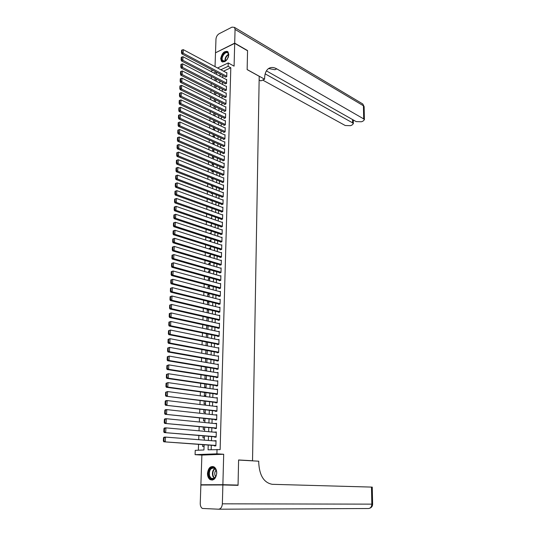 <?xml version="1.0" encoding="UTF-8"?>
<svg xmlns="http://www.w3.org/2000/svg" width="536" height="536" viewBox="0 0 536 536"><rect width="100%" height="100%" fill="white"/><g stroke="black" fill="none" stroke-linecap="round" stroke-linejoin="round"><path stroke-width="0.8" d="M220.698 58.605L221.502 61.412C224.979 62.813 227.418 60.568 228.812 54.685L228.014 51.912C224.53 50.505 222.092 52.736 220.698 58.605M207.492 473.328C207.486 476.209 208.337 478.293 210.038 479.566C213.67 480.859 215.901 478.728 216.732 473.174C216.732 470.32 215.894 468.263 214.226 466.997C210.581 465.663 208.337 467.774 207.492 473.328M211.747 76.695L208.779 75.147M251.545 460.793L252.53 460.766L259.203 76.286L247.143 69.62L247.558 50.766L234.694 43.342L215.505 52.803L215.037 66.632M210.28 485L200.879 484.765L222.875 484.691L223.693 454.26L216.906 453.831L195.084 454.669L195.238 450.347L203.941 449.972L204.115 444.746M223.693 454.26L201.884 455.084L200.879 484.765M201.884 455.084L195.084 454.669M211.445 76.836L211.378 78.705M211.211 83.442L211.137 85.639M210.97 90.383L210.889 92.614M210.722 97.358L210.648 99.629M210.481 104.366L210.4 106.671M210.233 111.414L210.152 113.759M209.985 118.496L209.898 120.881M209.737 125.618L209.65 128.037M209.482 132.774L209.395 135.233M209.228 139.97L209.141 142.462M208.98 147.199L208.886 149.738M208.725 154.475L208.631 157.048M208.464 161.785L208.377 164.398M208.209 169.128L208.115 171.781M207.948 176.518L207.854 179.212M207.687 183.942L207.593 186.675M207.425 191.406L207.332 194.186M207.164 198.91L207.064 201.73M206.896 206.454L206.802 209.315M206.635 214.045L206.534 216.946M206.367 221.67L206.26 224.618M206.099 229.334L205.992 232.329M205.824 237.046L205.724 240.081M205.556 244.798L205.449 247.873M205.281 252.59L205.174 255.712M205.007 260.429L204.893 263.598M204.732 268.308L204.618 271.518M204.451 276.228L204.337 279.49M204.176 284.194L204.055 287.504M203.894 292.207L203.774 295.557M203.613 300.26L203.492 303.657M203.325 308.361L203.204 311.805M203.044 316.501L202.916 319.999M202.755 324.689L202.628 328.24M202.467 332.93L202.34 336.521M202.173 341.211L202.045 344.856M201.884 349.539L201.75 353.231M201.59 357.914L201.456 361.659M201.295 366.336L201.161 370.135M200.993 374.805L200.859 378.657M200.699 383.32L200.558 387.227M200.397 391.89L200.256 395.849M200.095 400.506L199.955 404.519M199.794 409.176L199.647 413.236M199.486 417.886L199.338 422.006M199.178 426.656L199.03 430.83M198.869 435.473L198.722 439.701M198.555 444.337L198.354 450.213M252.53 460.766L238.607 459.968L238.058 485.08L228.671 485.107M238.058 485.08L222.875 484.691M225.422 76.936L226.741 76.661L226.855 72.608L226.514 72.769M225.22 83.71L226.54 83.442L226.661 79.368L226.306 79.529M225.013 90.51L226.339 90.262L226.46 86.169L226.105 86.329M224.812 97.351L226.138 97.11L226.259 92.996L225.891 93.157M224.604 104.225L224.597 104.574L225.937 103.997L226.058 99.864L225.683 100.024M224.396 111.14L224.39 111.481L225.73 110.919L225.857 106.758L225.475 106.925M224.195 118.081L224.182 118.429L225.529 117.873L225.649 113.692L225.261 113.86M223.981 125.062L223.974 125.411L225.321 124.861L225.448 120.66L225.046 120.828M223.773 132.077L223.767 132.432L225.113 131.889L225.241 127.669L224.832 127.836M223.566 139.132L223.552 139.481L224.906 138.951L225.033 134.71L224.611 134.878M223.351 146.214L223.338 146.569L224.698 146.053L224.825 141.785L224.396 141.953M223.137 153.343L223.13 153.698L224.49 153.189L224.618 148.901L224.175 149.068M222.922 160.505L222.916 160.86L224.276 160.358L224.403 156.05L223.954 156.224M222.708 167.701L222.701 168.063L224.068 167.574L224.195 163.239L223.726 163.406M222.494 174.937L222.48 175.299L223.854 174.816L223.981 170.468L223.505 170.636M222.279 182.213L222.266 182.575L223.639 182.106L223.767 177.731L223.278 177.898M222.058 189.523L222.045 189.891L223.425 189.429L223.552 185.027L223.05 185.201M221.837 196.873L221.83 197.241L223.21 196.792L223.338 192.37L222.822 192.538M221.616 204.263L221.609 204.631L222.989 204.189L223.123 199.747L222.587 199.921M221.395 211.686L221.381 212.062L222.768 211.633L222.902 207.164L222.353 207.338M221.174 219.157L221.16 219.532L222.554 219.11L222.681 214.614L222.118 214.795M220.946 226.661L220.939 227.036L222.333 226.628L222.46 222.112L221.877 222.286M220.725 234.205L220.711 234.587L222.112 234.185L222.239 229.649L221.636 229.823M220.497 241.796L220.484 242.172L221.884 241.783L222.018 237.22L221.395 237.401M220.269 249.421L220.256 249.803L221.663 249.428L221.797 244.838L221.147 245.012M220.041 257.086L220.028 257.474L221.435 257.106L221.569 252.496L220.899 252.67M219.807 264.797L219.8 265.186L221.207 264.831L221.341 260.188L220.644 260.369M219.579 272.549L219.566 272.938L220.979 272.59L221.12 267.926L220.39 268.107M219.345 280.335L219.331 280.73L220.752 280.395L220.886 275.712L220.135 275.893M219.11 288.174L219.097 288.562L220.517 288.247L220.658 283.531L219.874 283.712M218.876 296.046L218.862 296.442L220.289 296.133L220.43 291.396L219.606 291.577M218.641 303.966L218.628 304.368L220.055 304.066L220.196 299.302L219.338 299.483M218.4 311.932L218.387 312.327L219.82 312.046L219.961 307.255L219.063 307.436M218.159 319.938L218.152 320.334L219.586 320.066L219.727 315.248L218.782 315.429M217.924 327.985L217.911 328.387L219.345 328.132L219.492 323.288L218.494 323.469M217.676 336.079L217.67 336.487L219.11 336.24L219.251 331.369L218.206 331.55M217.435 344.219L217.422 344.628L218.869 344.393L219.016 339.496L217.904 339.677M217.194 352.4L217.18 352.809L218.628 352.588L218.775 347.663L217.603 347.851M216.946 360.627L216.933 361.043L218.387 360.835L218.534 355.884L217.281 356.072M216.698 368.902L216.685 369.317L218.145 369.123L218.286 364.145L216.953 364.333M217.911 377.043L168.619 369.297L167.152 369.505L217.897 377.451L218.045 372.453L216.611 372.641M216.202 385.592L216.189 386.014L217.65 385.846L217.797 380.808L216.336 380.982L217.79 381.203M215.948 394.007L215.934 394.429L217.402 394.275L217.549 389.21L216.088 389.424M215.693 402.469L215.68 402.891L217.154 402.75L217.301 397.658L215.834 397.893M215.439 410.978L215.432 411.407L216.906 411.28L217.053 406.154L215.579 406.402M215.184 419.534L215.171 419.963L216.651 419.849L216.805 414.703L215.325 414.965M214.929 428.143L214.916 428.572L216.397 428.472L216.551 423.293L215.063 423.574M214.668 436.793L214.655 437.229L216.142 437.142L216.296 431.936L214.809 432.237M202.715 444.646L202.655 446.495L204.062 446.428M203.017 435.822L202.943 437.899L204.35 437.818M203.311 427.045L203.231 429.356L204.631 429.262M203.606 418.321L203.519 420.861L204.913 420.753M203.894 409.645L203.801 412.412L205.194 412.291M204.189 401.022L204.089 404.01L205.476 403.876M204.477 392.446L204.37 395.655L205.757 395.508M204.765 383.917L204.651 387.34L206.032 387.18M205.047 375.441L204.926 379.079L206.306 378.905M205.335 367.006L205.208 370.791M205.616 358.624L205.489 362.356M205.898 350.289L205.77 353.968M206.179 341.995L206.052 345.626M206.454 333.754L206.333 337.332M208.069 325.948L206.729 325.654L206.615 329.084M208.33 318.029L206.996 317.727L206.889 320.883M208.591 310.156L207.258 309.841L207.164 312.729M208.852 302.324L207.526 301.996L207.439 304.615M209.114 294.532L207.787 294.197L207.707 296.549M209.368 286.787L208.048 286.432L207.981 288.529M209.623 279.075L208.31 278.713L208.249 280.549M209.878 271.41L208.571 271.035L208.517 272.616M210.132 263.786L208.826 263.397L208.779 264.73M210.387 256.195L209.08 255.799L209.047 256.878M210.635 248.65L209.335 248.248L209.308 249.073M210.889 241.146L209.589 240.724L209.569 241.314M211.137 233.676L209.844 233.247L209.831 233.589M211.385 226.246L210.092 225.911M210.702 207.827L211.11 207.975M210.95 200.317L210.936 200.806L211.646 200.571M211.204 192.839L211.177 193.536L212.162 193.201M211.452 185.402L211.425 186.3L212.665 185.871M211.707 178.006L211.666 179.104L212.966 178.649M211.955 170.649L211.908 171.942L213.201 171.48M212.196 163.333L212.149 164.82L213.442 164.344M212.444 156.05L212.39 157.731L213.676 157.249M212.685 148.814L212.625 150.683L213.911 150.187M212.933 141.605L212.859 143.668L214.145 143.166M213.174 134.442L213.094 136.687L214.373 136.178M213.415 127.313L213.328 129.719M213.65 120.218L213.569 122.59M213.891 113.163L213.81 115.495M214.125 106.141L214.052 108.44M214.36 99.16L214.286 101.418M214.594 92.212L214.521 94.436M214.829 85.298L214.755 87.482M206.581 370.678L205.442 370.825M207.767 317.573L206.996 317.727M208.511 309.587L207.258 309.841M208.873 301.708L207.526 301.996M209.134 293.896L207.787 294.197M209.388 286.124L208.048 286.432M209.65 278.398L208.31 278.713M209.904 270.707L208.571 271.035M210.159 263.055L208.826 263.397M210.414 255.451L209.08 255.799M210.661 247.88L209.335 248.248M210.916 240.356L209.589 240.724M211.164 232.865L209.844 233.247M211.412 225.415L210.092 225.81M211.653 218.005L210.554 218.346M211.901 210.635L211.15 210.869M212.142 203.298L211.72 203.439M214.608 129.223L213.362 129.732M214.835 122.309L213.844 122.717M215.063 115.421L214.32 115.736M215.291 108.574L214.782 108.795M215.063 78.417L214.99 80.574M208.216 445.048L208.069 449.798L220.129 449.617L230.808 67.771L223.539 71.174M222.735 75.509L222.668 77.613M222.52 82.303L222.453 84.44M222.313 89.13L222.246 91.301M222.098 95.984L222.031 98.195M221.884 102.879L221.817 105.123M221.67 109.813L221.603 112.091M221.455 116.774L221.388 119.093M221.241 123.776L221.167 126.128M221.026 130.811L220.953 133.203M220.805 137.886L220.732 140.311M220.584 144.995L220.51 147.46M220.363 152.137L220.289 154.643M220.142 159.319L220.061 161.865M219.921 166.542L219.84 169.121M219.693 173.798L219.613 176.424M219.472 181.094L219.385 183.754M219.244 188.431L219.157 191.131M219.016 195.801L218.929 198.541M218.789 203.211L218.701 205.998M218.554 210.661L218.467 213.489M218.326 218.152L218.239 221.02M218.092 225.683L218.005 228.591M217.857 233.254L217.77 236.202M217.623 240.865L217.529 243.86M217.388 248.516L217.294 251.552M217.147 256.208L217.053 259.29M216.913 263.94L216.812 267.069M216.671 271.719L216.571 274.888M216.43 279.531L216.33 282.747M216.189 287.397L216.088 290.653M215.941 295.296L215.84 298.606M215.7 303.242L215.593 306.599M215.452 311.228L215.345 314.632M215.204 319.262L215.097 322.712M214.949 327.342L214.842 330.839M214.702 335.462L214.594 339.007M214.447 343.63L214.34 347.221M214.192 351.844L214.085 355.482M213.938 360.098L213.824 363.79M213.683 368.4L213.569 372.145M213.429 376.754L213.308 380.547M213.167 385.15L213.047 388.995M212.906 393.592L212.785 397.491M212.645 402.087L212.524 406.033M212.377 410.623L212.256 414.63M212.115 419.212L211.988 423.273M211.847 427.849L211.72 431.962M211.579 436.538L211.452 440.699M211.311 445.269L211.171 449.657M214.413 445.496L214.4 445.932L215.887 445.865L216.042 440.625L214.547 440.947M217.897 377.458L216.437 377.646L216.45 377.223M217.583 67.992L228.236 62.933L234.085 66.142L234.694 43.342M228.236 62.933L228.135 66.317L220.859 69.747M230.808 67.771L228.135 66.317M217.033 449.403L216.906 453.831M210.648 71.288L212.805 70.263M216.082 71.998L213.924 73.01M204.27 440.136L204.41 435.935M204.564 431.319L204.705 427.179M204.853 422.556L204.993 418.469M205.147 413.846L205.281 409.805M205.435 405.176L205.563 401.196M205.717 396.566L205.851 392.633M206.005 387.997L206.132 384.118M206.286 379.481L206.414 375.656M206.568 371.013L206.695 367.234M206.849 362.591L206.97 358.865M207.13 354.216L207.251 350.544M207.405 345.888L207.526 342.263M207.68 337.606L207.8 334.035M207.955 329.372L208.069 325.848M208.223 321.185L208.343 317.707M208.497 313.037L208.611 309.607M208.765 304.937L208.879 301.56M209.033 296.884L209.147 293.554M209.301 288.877L209.409 285.588M209.563 280.911L209.67 277.668M209.831 272.985L209.931 269.796M210.092 265.106L210.192 261.957M210.353 257.273L210.454 254.165M210.608 249.481L210.708 246.419M210.869 241.729L210.97 238.708M211.124 234.018L211.224 231.043M211.378 226.346L211.479 223.418M211.633 218.721L211.727 215.834M211.888 211.137L211.981 208.29M212.135 203.586L212.229 200.786M212.383 196.082L212.477 193.322M212.631 188.618L212.725 185.898M212.879 181.188L212.966 178.508M213.127 173.805L213.214 171.165M213.368 166.455L213.455 163.855M213.609 159.145L213.697 156.586M213.857 151.876L213.938 149.35M214.092 144.64L214.179 142.161M214.333 137.444L214.413 134.998M214.574 130.288L214.655 127.883M214.809 123.166L214.889 120.794M215.043 116.084L215.124 113.753M215.278 109.036L215.358 106.738M215.512 102.021L215.586 99.763M215.747 95.046L215.82 92.822M215.975 88.105L216.048 85.921M216.202 81.204L216.276 79.053M216.43 74.33L216.504 72.219M220.055 74.095L219.988 76.199M219.834 80.903L219.767 83.047M219.619 87.75L219.546 89.927M219.398 94.624L219.325 96.842M219.177 101.539L219.103 103.79M218.956 108.486L218.882 110.778M218.735 115.475L218.655 117.799M218.507 122.496L218.433 124.855M218.286 129.551L218.206 131.95M218.058 136.647L217.978 139.079M217.83 143.775L217.75 146.248M217.603 150.938L217.522 153.45M217.368 158.147L217.288 160.693M217.14 165.389L217.06 167.976M216.906 172.666L216.825 175.299M216.671 179.982L216.591 182.655M216.437 187.339L216.35 190.052M216.202 194.736L216.115 197.489M215.968 202.173L215.874 204.96M215.727 209.643L215.64 212.477M215.485 217.154L215.398 220.035M215.244 224.711L215.157 227.626M215.003 232.302L214.909 235.264M214.762 239.94L214.668 242.942M214.514 247.612L214.42 250.66M214.273 255.33L214.172 258.419M214.025 263.089L213.924 266.225M213.777 270.888L213.67 274.07M213.522 278.733L213.422 281.956M213.274 286.619L213.167 289.889M213.02 294.545L212.913 297.862M212.765 302.518L212.658 305.882M212.511 310.532L212.397 313.949M212.249 318.592L212.142 322.056M211.995 326.699L211.881 330.21M211.733 334.846L211.62 338.404M211.472 343.04L211.358 346.651M211.211 351.281L211.09 354.939M210.943 359.569L210.829 363.274M210.681 367.904L210.561 371.656M210.414 376.279L210.293 380.091M210.145 384.707L210.018 388.567M209.871 393.183L209.75 397.089M209.603 401.705L209.476 405.665M209.328 410.275L209.201 414.288M209.053 418.891L208.919 422.964M208.772 427.56L208.645 431.688M208.497 436.277L208.363 440.458M216.035 440.82L214.554 440.706M216.289 432.163L214.815 432.029M216.544 423.547L215.07 423.4M216.792 414.985L215.325 414.824M217.047 406.469L215.579 406.295M217.294 398L215.834 397.806M217.542 389.578L216.088 389.37M215.901 445.429L163.795 441.798L215.894 445.61M163.52 437.771L164.009 437.182L165.497 437.088L165.289 441.718L163.969 440.981L164.117 437.738L163.52 437.771L163.373 441.014L163.969 440.981M216.028 441.061L165.497 437.088L164.117 437.738M163.795 441.798L163.373 441.014M216.142 470.24C218.715 476.692 211.197 483.016 209.04 476.29C206.528 469.911 213.911 463.56 216.142 470.24M216.551 472.008L216.189 470.481L214.594 468.27C210.561 467.58 208.899 470.179 209.61 476.075L211.244 478.333C213.569 479.385 215.291 478.219 216.397 474.842M216.068 470.186C214.789 471.6 214.44 473.348 215.023 475.439L215.72 476.631M213.04 466.481C208.94 467.519 207.432 470.936 208.517 476.732L210.548 479.539L212.283 480.102M227.405 59.074L224.772 61.446L222.058 60.568C219.827 56.91 226.286 49.185 228.269 53.185L228.624 55.838L228.155 57.6M228.678 55.168L228.041 53.232C225.857 50.397 220.611 57.312 222.547 60.441L225.066 61.251L225.757 60.89M227.767 51.664C224.624 49.734 219.452 57.687 221.603 61.111L222.467 62.049M228.396 56.903L226.983 59.67M222.869 484.959L200.873 485.026L200.25 503.425C200.243 505.776 200.933 507.451 202.327 508.45L218.547 509.2C220.778 508.925 222.051 507.136 222.366 503.827L222.869 484.959L238.051 485.341L238.6 460.055L258.754 461.201L258.727 462.642C259.431 475.566 263.953 482.789 272.288 484.316L372.259 487.11M234.694 43.141L247.558 50.565L247.143 69.553L264.603 79.207L264.623 78.109C264.75 73.68 265.997 70.544 268.355 68.702C270.767 67.034 273.581 67.087 276.79 68.876L363.703 118.891L363.428 105.766L235.063 29.42L234.694 43.141L215.693 52.709M264.603 79.207L260.777 80.889L259.136 79.991M265.173 73.868L352.614 122.865L353.338 123.695L351.857 125.163L350.397 125.685L345.231 125.511L262.674 80.058M235.063 29.42L234.493 27.39L232.021 27.122L219.137 33.728C217.281 34.907 216.229 36.709 215.968 39.128L215.512 52.608M266.412 70.879L356.159 121.592L361.378 121.773L362.865 121.243L364.406 119.722L363.703 118.891M268.603 68.534L274.908 69.713L276.79 68.876M216.155 436.706L164.224 432.572L216.149 436.92M163.949 428.559L164.438 427.976L165.925 427.869L165.711 432.472L164.398 431.735L164.545 428.512L163.949 428.559L163.802 431.775L164.398 431.735M216.283 432.371L165.925 427.869L164.545 428.512M164.224 432.572L163.802 431.775M216.41 428.043L164.653 423.4L216.403 428.277M164.378 419.393L164.86 418.837L166.341 418.71L166.133 423.286L164.82 422.549L164.974 419.346L164.378 419.393L164.23 422.596L164.82 422.549M216.537 423.721L166.341 418.71L164.974 419.346M164.653 423.4L164.23 422.596M216.665 419.42L165.075 414.281L216.658 419.688M164.807 410.288L165.282 409.745L166.763 409.605L166.555 414.154L165.249 413.417L165.396 410.228L164.807 410.288L164.653 413.464L165.249 413.417M216.792 415.125L166.763 409.605L165.396 410.228M165.075 414.281L164.653 413.464M216.919 410.851L165.497 405.223L216.906 411.146M165.222 401.23L165.704 400.707L167.178 400.553L166.971 405.075L165.671 404.338L165.818 401.169L165.222 401.23L165.075 404.392L165.671 404.338M217.04 406.583L167.178 400.553L165.818 401.169M165.497 405.223L165.075 404.392M217.167 402.328L165.912 396.211L217.16 402.65M165.644 392.231L167.594 391.555L167.386 396.05L166.086 395.313L166.234 392.164L165.644 392.231L165.497 395.374L166.086 395.313M217.294 398.081L167.594 391.555L166.234 392.164M165.912 396.211L165.497 395.374M217.415 393.853L167.802 387.079L166.328 387.253L217.408 394.208M166.06 383.287L168.002 382.61L167.802 387.079L166.502 386.342L166.649 383.213L166.06 383.287L165.919 386.409L166.502 386.342M217.542 389.632L168.002 382.61L166.649 383.213M166.328 387.253L165.919 386.409M217.663 385.424L168.21 378.161L166.743 378.356L217.65 385.806M166.475 374.396L168.411 373.726L168.21 378.161L166.917 377.424L167.065 374.316L166.475 374.396L166.334 377.498L166.917 377.424M217.79 381.23L168.411 373.726L167.065 374.316M166.743 378.356L166.334 377.498M166.89 365.552L168.82 364.882L168.619 369.297L167.326 368.56L167.473 365.465L166.89 365.552L166.743 368.641L167.326 368.56M218.031 372.868L168.82 364.882L167.473 365.465M167.152 369.505L166.743 368.641M218.152 368.708L169.021 360.487L167.56 360.708L218.072 369.137M167.299 356.768L169.222 356.098L169.021 360.487L167.734 359.743L167.882 356.675L167.299 356.768L167.152 359.837L167.734 359.743M218.279 364.56L169.222 356.098L167.882 356.675M167.56 360.708L167.152 359.837M218.4 360.42L169.423 351.723L167.969 351.964L218.226 360.855M167.708 348.032L169.624 347.362L169.423 351.723L168.143 350.986L168.284 347.931L167.708 348.032L167.56 351.08L168.143 350.986M218.52 356.293L169.624 347.362L168.284 347.931M167.969 351.964L167.56 351.08M218.641 352.179L169.825 343.013L168.371 343.268L218.393 352.628M168.11 339.342L170.026 338.678L169.825 343.013L168.545 342.276L168.693 339.241L168.11 339.342L167.969 342.377L168.545 342.276M218.762 348.078L170.026 338.678L168.693 339.241M168.371 343.268L167.969 342.377M218.882 343.985L170.22 334.357L168.773 334.625L218.567 344.44M168.512 330.712L170.421 330.049L170.22 334.357L168.947 333.62L169.088 330.598L168.512 330.712L168.371 333.727L168.947 333.62M219.003 339.904L170.421 330.049L169.088 330.598M168.773 334.625L168.371 333.727M219.124 335.831L170.616 325.747L169.175 326.029L218.748 336.3M168.914 322.123L170.816 321.466L170.616 325.747L169.349 325.01L169.49 322.009L168.914 322.123L168.773 325.124L169.349 325.01M219.237 331.771L170.816 321.466L169.49 322.009M169.175 326.029L168.773 325.124M219.358 327.724L171.011 317.191L169.57 317.486L218.929 328.206M169.309 313.594L171.205 312.93L171.011 317.191L169.745 316.454L169.885 313.473L169.309 313.594L169.168 316.575L169.745 316.454M219.479 323.69L171.205 312.93L169.885 313.473M169.57 317.486L169.168 316.575M219.599 319.664L171.399 308.682L169.966 308.991L219.124 320.153M169.704 305.105L171.594 304.448L171.399 308.682L170.14 307.945L170.281 304.977L169.704 305.105L169.57 308.073L170.14 307.945M219.713 315.65L171.594 304.448L170.281 304.977M169.966 308.991L169.57 308.073M219.834 311.644L171.788 300.227L170.361 300.549L219.311 312.146M170.1 296.669L171.982 296.013L171.788 300.227L170.535 299.49L170.669 296.535L170.1 296.669L169.959 299.617L170.535 299.49M219.948 307.651L171.982 296.013L170.669 296.535M170.361 300.549L169.959 299.617M220.068 303.671L172.177 291.819L170.75 292.154L219.505 304.18M170.488 288.281L172.371 287.631L172.177 291.819L170.924 291.075L171.058 288.147L170.488 288.281L170.354 291.209L170.924 291.075M220.182 299.698L172.371 287.631L171.058 288.147M170.75 292.154L170.354 291.209M220.303 295.738L172.565 283.457L171.138 283.805L219.706 296.261M170.877 279.939L172.753 279.29L172.565 283.457L171.312 282.713L171.446 279.799L170.877 279.939L170.743 282.854L171.312 282.713M220.417 291.792L172.753 279.29L171.446 279.799M171.138 283.805L170.743 282.854M220.53 287.852L172.947 275.142L171.52 275.504L219.907 288.381M171.265 271.651L173.135 271.002L172.947 275.142L171.701 274.405L171.835 271.504L171.265 271.651L171.131 274.546L171.701 274.405M220.644 283.926L173.135 271.002L171.835 271.504M171.52 275.504L171.131 274.546M220.765 280.006L173.322 266.874L171.902 267.25L220.108 280.549M171.647 263.404L173.517 262.761L173.322 266.874L172.083 266.137L172.217 263.256L171.647 263.404L171.513 266.285L172.083 266.137M220.879 276.1L173.517 262.761L172.217 263.256M171.902 267.25L171.513 266.285M220.993 272.201L173.704 258.66L172.284 259.042L220.309 272.757M172.029 255.21L173.892 254.567L173.704 258.66L172.465 257.916L172.599 255.049L172.029 255.21L171.895 258.071L172.465 257.916M221.107 268.315L173.892 254.567L172.599 255.049M172.284 259.042L171.895 258.071M221.221 264.442L174.079 250.486L172.666 250.882L220.51 265.005M172.411 247.056L174.267 246.419L174.079 250.486L172.84 249.743L172.974 246.895L172.411 247.056L172.277 249.903L172.84 249.743M221.335 260.576L174.267 246.419L172.974 246.895M172.666 250.882L172.277 249.903M221.448 256.724L174.448 242.359L173.041 242.768L220.718 257.293M172.786 238.956L174.636 238.312L174.448 242.359L173.222 241.622L173.349 238.788L172.786 238.956L172.659 241.783L173.222 241.622M221.562 252.878L174.636 238.312L173.349 238.788M173.041 242.768L172.659 241.783M221.67 249.046L174.823 234.279L173.416 234.701L220.919 249.622M173.161 230.895L175.011 230.259L174.823 234.279L173.597 233.542L173.724 230.721L173.161 230.895L173.034 233.709L173.597 233.542M221.783 245.22L175.011 230.259L173.724 230.721M173.416 234.701L173.034 233.709M221.897 241.408L175.192 226.246L173.791 226.681L221.127 241.997M173.537 222.882L175.379 222.246L175.192 226.246L173.965 225.502L174.1 222.701L173.537 222.882L173.409 225.683L173.965 225.502M222.011 237.602L175.379 222.246L174.1 222.701M173.791 226.681L173.409 225.683M222.118 233.81L175.56 218.253L174.16 218.701L221.328 234.413M173.912 214.909L175.741 214.279L175.56 218.253L174.341 217.516L174.468 214.728L173.912 214.909L173.778 217.696L174.341 217.516M222.232 230.024L175.741 214.279L174.468 214.728M174.16 218.701L173.778 217.696M222.34 226.252L175.922 210.313L174.528 210.769L221.535 226.862M174.28 206.99L176.11 206.353L175.922 210.313L174.709 209.569L174.837 206.802L174.28 206.99L174.146 209.757L174.709 209.569M222.453 222.487L176.11 206.353L174.837 206.802M174.528 210.769L174.146 209.757M222.561 218.735L176.29 202.407L174.897 202.883L221.737 219.358M174.649 199.111L176.471 198.474L176.29 202.407L175.078 201.67L175.205 198.916L174.649 199.111L174.515 201.858L175.078 201.67M222.675 214.99L176.471 198.474L175.205 198.916M174.897 202.883L174.515 201.858M222.782 211.258L176.645 194.555L175.259 195.037L221.944 211.888M222.889 207.532L176.826 190.642L176.645 194.555L175.44 193.818L175.567 191.077L175.011 191.272L174.883 194.012L175.44 193.818M175.259 195.037L174.883 194.012M175.567 191.077L176.826 190.642M223.003 203.821L177.007 186.742L175.62 187.238L222.152 204.457M223.11 200.116L177.188 182.85L177.007 186.742L175.801 186.005L175.929 183.279L175.373 183.48L175.245 186.2L175.801 186.005M175.62 187.238L175.245 186.2M175.929 183.279L177.188 182.85M223.217 196.424L177.362 178.97L175.982 179.48L222.353 197.067M223.324 192.739L177.543 175.105L177.362 178.97L176.163 178.233L176.29 175.527L175.734 175.728L175.607 178.434L176.163 178.233M175.982 179.48L175.607 178.434M176.29 175.527L177.543 175.105M223.432 189.061L177.718 171.245L176.337 171.761L222.561 189.717M223.546 185.396L177.898 167.4L177.718 171.245L176.518 170.508L176.645 167.815L176.096 168.023L175.969 170.716L176.518 170.508M176.337 171.761L175.969 170.716M176.645 167.815L177.898 167.4M223.653 181.738L178.073 163.56L176.699 164.09L222.762 182.407M223.76 178.093L178.247 159.735L178.073 163.56L176.88 162.823L177.001 160.143L176.451 160.358L176.324 163.038L176.88 162.823M176.699 164.09L176.324 163.038M177.001 160.143L178.247 159.735M223.867 174.455L178.428 155.922L177.054 156.458L222.969 175.131M223.968 170.83L178.602 152.117L178.428 155.922L177.235 155.185L177.356 152.519L176.806 152.733L176.686 155.4L177.235 155.185M177.054 156.458L176.686 155.4M177.356 152.519L178.602 152.117M224.075 167.212L178.776 148.325L177.403 148.874L223.17 167.895M224.182 163.601L178.95 144.539L178.776 148.325L177.584 147.581L177.711 144.934L177.161 145.156L177.034 147.802L177.584 147.581M177.403 148.874L177.034 147.802M177.711 144.934L178.95 144.539M224.289 160.003L179.125 140.76L177.758 141.323L223.371 160.693M224.396 156.411L179.292 137.002L179.125 140.76L177.939 140.023L178.059 137.39L177.51 137.618L177.389 140.251L177.939 140.023M177.758 141.323L177.389 140.251M178.059 137.39L179.292 137.002M224.497 152.827L179.466 133.25L178.106 133.819L223.572 153.531M224.604 149.256L179.64 129.504L179.466 133.25L178.287 132.506L178.408 129.886L177.858 130.121L177.738 132.74L178.287 132.506M178.106 133.819L177.738 132.74M178.408 129.886L179.64 129.504M224.711 145.698L179.808 125.772L178.448 126.355L223.78 146.408M224.812 142.141L179.982 122.047L179.808 125.772L178.629 125.035L178.749 122.429L178.207 122.664L178.086 125.263L178.629 125.035M178.448 126.355L178.086 125.263M178.749 122.429L179.982 122.047M224.919 138.596L180.15 118.335L178.796 118.925L223.981 139.313M225.02 135.065L180.324 114.63L180.15 118.335L178.977 117.598L179.098 115.006L178.555 115.247L178.434 117.833L178.977 117.598M178.796 118.925L178.434 117.833M179.098 115.006L180.324 114.63M225.127 131.534L180.491 110.939L179.138 111.542L224.175 132.265M225.227 128.017L180.659 107.254L180.491 110.939L179.319 110.202L179.439 107.622L178.897 107.87L178.776 110.443L179.319 110.202M179.138 111.542L178.776 110.443M179.439 107.622L180.659 107.254M225.334 124.513L180.833 103.582L179.48 104.198L224.376 125.243M225.435 121.015L181 99.924L180.833 103.582L179.66 102.845L179.781 100.279L179.238 100.527L179.118 103.093L179.66 102.845M179.48 104.198L179.118 103.093M179.781 100.279L181 99.924M225.535 117.525L181.168 96.266L179.821 96.889L224.577 118.268M225.643 114.041L181.335 92.628L181.168 96.266L180.002 95.529L180.116 92.983L179.58 93.231L179.46 95.783L180.002 95.529M179.821 96.889L179.46 95.783M180.116 92.983L181.335 92.628M225.743 110.57L181.503 88.989L180.156 89.626L224.778 111.321M225.844 107.106L181.671 85.365L181.503 88.989L180.337 88.252L180.458 85.72L179.922 85.974L179.801 88.507L180.337 88.252M180.156 89.626L179.801 88.507M180.458 85.72L181.671 85.365M225.944 103.649L181.831 81.753L180.491 82.397L224.973 104.406M226.045 100.205L181.999 78.149L181.831 81.753L180.672 81.016L180.793 78.491L180.257 78.752L180.136 81.278L180.672 81.016M180.491 82.397L180.136 81.278M180.793 78.491L181.999 78.149M226.145 96.768L182.166 74.558L180.826 75.208L225.174 97.532M226.246 93.338L182.327 70.966L182.166 74.558L181.007 73.821L181.128 71.308L180.592 71.569L180.471 74.082L181.007 73.821M180.826 75.208L180.471 74.082M181.128 71.308L182.327 70.966M226.346 89.921L182.495 67.395L181.161 68.059L225.368 90.691M226.447 86.504L182.655 63.831L182.495 67.395L181.342 66.658L181.456 64.159L180.92 64.427L180.806 66.926L181.342 66.658M181.161 68.059L180.806 66.926M181.456 64.159L182.655 63.831M226.547 83.107L182.823 60.273L181.49 60.943L225.562 83.884M226.648 79.71L182.984 56.722L182.823 60.273L181.671 59.536L181.784 57.051L181.255 57.325L181.141 59.804L181.671 59.536M181.49 60.943L181.141 59.804M181.784 57.051L182.984 56.722M226.748 76.326L183.145 53.185L181.818 53.868L225.757 77.11M226.849 72.95L183.312 49.66L183.145 53.185L181.999 52.448L182.113 49.982L181.583 50.257L181.47 52.722L181.999 52.448M181.818 53.868L181.47 52.722M182.113 49.982L183.312 49.66M214.246 478.293L212.805 476.189C211.941 472.859 212.604 470.266 214.789 468.417M215.05 468.645C213 470.461 212.39 472.953 213.221 476.109L214.534 478.085M225.02 61.265C224.765 58.156 225.944 55.838 228.571 54.317M228.638 54.665C226.286 56.133 225.187 58.283 225.341 61.131M222.366 503.827L371.837 504.142C371.683 506.835 370.543 508.296 368.433 508.523L218.688 509.2M369.639 508.269C371.575 507.605 372.567 506.225 372.62 504.135L371.837 504.142L371.475 487.07M352.614 122.865L352.554 119.561M361.834 103.401L362.772 103.957L364.132 106.838M214.031 478.427L211.244 478.333M223.874 61.412L222.829 60.843M372.62 504.135L372.259 487.103M353.338 123.695L353.271 119.964M364.406 119.722L364.125 106.617L362.772 103.957L234.493 27.39"/></g></svg>
